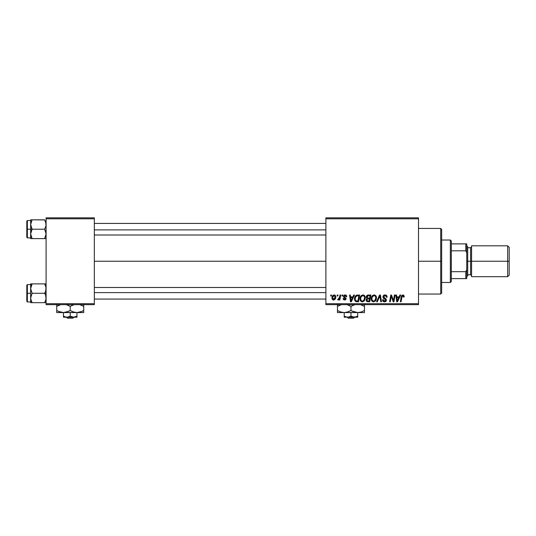 <?xml version="1.0" encoding="UTF-8"?>
<svg xmlns="http://www.w3.org/2000/svg" width="536" height="536" viewBox="0 0 536 536"><rect width="100%" height="100%" fill="white"/><g stroke="black" fill="none" stroke-linecap="round" stroke-linejoin="round"><path stroke-width="0.8" d="M94.336 261.246L325.888 261.246L94.336 261.246M325.888 304.662L418.509 304.662L418.509 303.698L325.888 303.698L325.888 218.795L418.509 218.795L418.509 303.698L418.509 217.83L325.888 217.83L418.509 217.83L418.509 218.795L325.888 218.795L325.888 217.83L325.888 303.698L418.509 303.698L418.509 304.662L325.888 304.662L325.888 303.698L325.888 304.662M342.028 295.014L341.861 295.979L342.584 295.979L342.725 295.014L342.028 295.014L342.725 295.014L342.028 295.014L341.861 295.979L342.584 295.979L342.725 295.014L342.584 295.979L341.861 295.979L342.028 295.014M337.291 295.014L337.124 295.979L337.848 295.979L337.995 295.014L337.291 295.014L337.995 295.014L337.291 295.014L337.124 295.979L337.848 295.979L337.995 295.014L337.848 295.979L337.124 295.979L337.291 295.014M362.952 294.927L361.143 295.738L360.045 298.17L360.54 300.884L362.075 301.842L364.152 301.058L365.224 298.646L364.708 295.872L362.952 294.927C360.976 295.396 359.991 296.703 360.004 298.847C359.958 300.562 360.735 301.56 362.343 301.855L364.346 300.837L365.271 297.849C365.277 296.187 364.507 295.209 362.952 294.927M353.727 295.014L352.896 296.857L350.497 296.857L350.269 295.014L349.566 295.014L350.49 301.768L351.348 301.768L354.484 295.014L353.727 295.014L354.484 295.014L353.727 295.014L352.896 296.857L350.497 296.857L350.269 295.014L349.566 295.014L350.49 301.768L351.348 301.768L354.484 295.014L351.348 301.768L350.49 301.768L349.566 295.014L350.269 295.014M368.178 295.014L367.066 295.383L366.376 296.334L366.282 297.54L367.08 298.478L366.363 299.155L366.195 300.602L367.08 301.654L369.74 301.768L370.885 295.014L368.178 295.014C366.966 295.169 366.316 295.872 366.235 297.118L367.08 298.478L366.148 300.127L367.08 301.654L369.74 301.768L370.885 295.014L369.74 301.768L367.08 301.654L366.148 300.127L366.979 298.431M377.344 301.768L376.587 301.768L379.535 295.014L376.587 301.768L377.344 301.768L379.87 295.979L380.761 301.768L381.465 301.768L380.433 295.014L379.535 295.014L380.433 295.014L379.535 295.014L376.587 301.768L377.344 301.768L379.87 295.979L380.761 301.768L381.465 301.768L380.433 295.014L381.465 301.768L380.761 301.768M404.211 296.415L403.4 295.014L401.638 295.524L400.345 301.768L401.055 301.768L402.208 295.966L403.085 295.772L403.447 297.118L404.178 296.877L402.831 294.927L401.176 296.817L400.345 301.768L401.055 301.768L401.866 296.984L402.784 295.718L403.447 297.118L404.151 297.031L403.447 297.118L403.467 296.22M393.437 300.736L394.382 295.014L393.437 300.736L391.494 295.014L390.757 295.014L389.612 301.768L390.322 301.768L391.267 296.04L393.196 301.768L393.94 301.768L395.092 295.014L394.382 295.014L395.092 295.014L394.382 295.014L393.437 300.736L391.494 295.014L390.757 295.014L389.612 301.768L390.322 301.768L391.267 296.04L393.196 301.768L393.94 301.768L395.092 295.014L393.94 301.768L393.196 301.768M399.95 295.014L399.119 296.857L396.72 296.857L396.493 295.014L395.789 295.014L396.714 301.768L397.571 301.768L400.707 295.014L399.95 295.014L400.707 295.014L399.95 295.014L399.119 296.857L396.72 296.857L396.493 295.014L395.789 295.014L396.714 301.768L397.571 301.768L400.707 295.014L397.571 301.768L396.714 301.768L395.789 295.014L396.493 295.014M385.016 294.927L383.521 295.457L382.905 296.71L383.334 298.204L385.692 299.939L385.351 300.843L384.413 301.065L383.454 300.549L383.247 299.678L382.55 299.751L382.858 301.011L384.131 301.828L385.873 301.386L386.396 299.845L385.786 298.72L383.783 297.44L383.709 296.368L385.33 295.745L386.181 296.22L386.409 297.292L387.106 297.212L386.63 295.537L385.016 294.927C383.729 294.981 383.026 295.644 382.898 296.911L385.706 300.106L384.54 301.065L383.247 299.678L382.543 299.899C382.637 301.132 383.294 301.781 384.52 301.855C385.685 301.815 386.315 301.219 386.409 300.066L385.612 298.586L383.602 296.844L384.969 295.718L386.228 296.301L386.409 297.292L387.106 297.212C387.133 295.765 386.436 295.001 385.016 294.927M374.175 294.927L372.373 295.738L371.274 298.17L371.763 300.884L373.297 301.842L375.381 301.058L376.446 298.646L376.004 295.986L374.175 294.927C372.205 295.396 371.22 296.703 371.234 298.847C371.187 300.562 371.964 301.56 373.565 301.855L375.568 300.837L376.493 297.849C376.507 296.187 375.729 295.209 374.175 294.927M346.765 296.589L345.747 295.021L343.723 295.497L343.63 297.051L345.445 298.793L344.708 299.403L343.784 298.438L343.107 298.827L343.536 299.631L344.521 300.013L345.727 299.637L346.142 298.492L344.28 296.723L344.206 295.973L345.311 295.564L346.062 296.77L346.765 296.589L345.084 294.927L343.429 296.348L343.784 297.239L345.378 298.324L344.708 299.403L343.784 298.438L343.08 298.525L344.675 300.013L346.149 298.619L344.132 296.294L345.057 295.544L346.062 296.77L346.765 296.683L346.055 296.542M355.824 295.604L357.659 295.014L356.058 295.43L354.979 296.77L354.49 298.713L354.785 300.609L355.971 301.681L358.517 301.768L359.656 295.014L356.574 295.175C355.133 296.006 354.437 297.279 354.484 299.001L355.971 301.681L358.517 301.768L359.656 295.014L358.517 301.768L355.971 301.681M334.129 294.927L332.709 295.617L331.965 297.447L332.132 299.048L333.392 300.006L335.04 299.316L335.771 297.42L335.389 295.524L334.129 294.927C332.628 295.303 331.898 296.314 331.938 297.962C331.911 299.148 332.454 299.832 333.58 300.013C335.127 299.637 335.864 298.599 335.797 296.884C335.797 295.725 335.241 295.075 334.129 294.927M339.998 295.014L339.288 298.304L338.685 299.122L338.008 299.068L337.727 299.838L338.591 299.885L339.342 298.914L339.167 299.925L339.878 299.925L340.708 295.014L339.998 295.014L340.708 295.014L339.998 295.014L339.636 296.978L337.727 299.838L338.203 300.013L339.342 298.914L339.167 299.925L339.878 299.925L340.708 295.014L339.878 299.925L339.167 299.925M330.799 295.014L330.638 295.979L331.355 295.979L331.503 295.014L330.799 295.014L331.503 295.014L330.799 295.014L330.638 295.979L331.355 295.979L331.503 295.014L331.355 295.979L330.638 295.979L330.799 295.014M46.096 304.662L94.336 304.662L94.336 303.698L46.096 303.698L46.096 218.795L94.336 218.795L94.336 303.698L94.336 217.83L46.096 217.83L94.336 217.83L94.336 218.795L46.096 218.795L46.096 217.83L46.096 303.698L94.336 303.698L94.336 304.662L46.096 304.662L46.096 303.698L46.096 304.662M392.278 299.222L392.104 298.76M391.012 297.808L390.322 301.768L389.612 301.768L390.757 295.014L391.494 295.014L392.901 298.894M397.062 299.343L396.821 297.648L398.73 297.648L397.236 301.031L396.821 297.648L398.73 297.648L397.21 300.609M403.467 296.971L402.677 295.725M403.447 297.118L403.508 296.529L403.447 297.118M401.893 296.817L401.055 301.768L400.345 301.768L401.209 296.649M403.528 295.075L403.876 295.336M385.471 294.954L385.947 295.075M386.885 295.952L387.012 296.328M387.106 297.212L386.409 297.292M385.33 295.745L384.727 295.731M383.615 296.676L383.83 297.493M386.295 299.423L386.396 299.818M386.382 300.428L386.121 301.098M386.108 301.118L385.645 301.567M384.882 301.828L385.324 301.728M384.131 301.828L383.099 301.319M383.093 301.312L382.583 300.301M382.543 299.899L383.247 299.678M383.454 300.549L384.051 300.991M384.292 301.051L385.203 300.93M385.565 300.609L385.444 299.503L384.701 299.048M385.699 300.214L385.444 299.503M383.052 296.113L383.515 295.463M380.037 297.306L379.97 296.864M379.87 295.979L379.3 297.353M376.192 296.334L376.466 297.326M376.292 299.416L375.89 300.374M371.77 300.884L371.508 300.408M371.348 299.899L371.26 299.376M371.274 298.163L371.408 297.507M372.379 295.731L372.895 295.309M374.718 300.622L373.592 301.065C372.46 300.843 371.91 300.133 371.937 298.921C371.89 297.239 372.62 296.167 374.128 295.718C375.247 295.926 375.803 296.629 375.796 297.815L375.019 300.314L374.269 300.917M373.592 301.065L372.868 300.877M372.567 300.649L371.984 299.517M372.58 296.663L373.619 295.805M375.703 298.813L375.22 300.046M373.8 301.051L374.691 300.649M371.937 298.921L371.957 299.302L371.937 298.921M374.128 295.718L374.999 296.006L374.128 295.718M375.709 297.078L375.796 297.815M366.302 297.627L366.235 297.118M366.269 296.716L366.376 296.334M366.403 296.267L366.925 295.504M367.066 295.383L367.401 295.182M367.415 295.175L367.776 295.055M366.195 300.602L366.356 301.051M367.964 300.977L369.163 300.977L369.518 298.874L367.234 299.155L366.845 300.1L367.234 299.155L369.518 298.874L369.163 300.977L367.964 300.977L366.845 300.1L367.147 299.249M367.234 299.155L368.078 298.887M368.165 298.083L369.652 298.083L370.041 295.805L368.721 295.805L370.041 295.805L369.652 298.083L368.165 298.083L366.939 297.132L366.999 297.54M367.013 297.581L368.031 295.839M366.959 296.87L367.321 296.174M346.022 296.314L345.057 295.544L344.132 296.294L344.427 296.864M345.191 295.544L344.132 296.294L344.829 297.125M344.146 296.127L344.347 296.797M344.132 296.294L344.28 296.723M346.001 299.276L345.727 299.637M345.834 299.524L345.499 299.812M343.08 298.525L343.837 298.8M344.481 299.383L344.956 299.369M345.432 298.86L344.708 299.403L345.358 298.284M345.445 298.726L343.429 296.348L343.784 297.239M345.412 298.425L344.273 297.594M345.378 298.324L344.802 297.889M343.723 295.497L344.742 294.947M345.425 294.947L346.129 295.209M346.49 295.57L346.712 296.093M345.955 296.106L345.72 295.772M344.594 296.984L344.95 297.185M350.839 299.343L350.598 297.648L352.514 297.648L351.02 301.031L350.598 297.648L352.514 297.648L350.986 300.609M354.551 299.825L354.497 299.416L354.551 299.825M354.598 297.855L354.685 297.52M354.752 297.299L354.979 296.77M356.701 295.135L357.11 295.048M357.907 295.805L358.812 295.805L357.941 300.977L355.797 300.736L355.18 299.048C355.14 297.058 356.051 295.979 357.907 295.805L358.812 295.805L357.941 300.977L356.138 300.897M355.797 300.736L355.18 299.048L355.261 299.838M355.227 298.351L356.018 296.468L357.391 295.832M357.304 295.839L356.601 296.026M356.206 296.287L355.71 296.911M355.375 297.688L355.254 298.184M355.194 298.699L355.18 299.048L355.194 298.699M363.716 295.061L364.286 295.403M365.237 297.326L364.882 296.174M360.54 300.884L360.286 300.415M360.118 299.912L360.031 299.39M360.56 296.555L360.936 295.979M363.495 300.622L362.363 301.065C361.231 300.843 360.681 300.133 360.708 298.921C360.668 297.239 361.398 296.167 362.899 295.718C364.018 295.926 364.574 296.629 364.567 297.815L363.79 300.314L363.04 300.917M362.363 301.065L361.639 300.877M361.338 300.649L360.762 299.517M361.351 296.663L362.396 295.805M364.534 298.478L364.165 299.758M362.57 301.051L363.462 300.649M360.708 298.921L360.728 299.302L360.708 298.921M362.899 295.718L363.77 296.006L362.899 295.718M364.567 297.815L364.547 297.44L364.567 297.815M364.48 297.078L364.547 297.44M334.491 294.961L334.993 295.169M335.683 297.949L335.583 298.304M335.536 298.445L335.302 298.934M334.102 299.946L333.714 300.006M332.313 299.369L332.132 299.034M332.019 298.686L331.958 298.331M331.972 297.38L332.421 296.026M332.97 299.101L332.662 297.581L333.915 295.564L335.101 296.957L333.801 299.383L332.648 297.768M332.789 296.978L333.178 296.127M334.92 298.11L334.457 298.988M335.08 297.353L335.02 297.741M333.58 295.718L333.928 295.564M333.097 296.247L332.916 296.629M337.727 299.838L338.203 300.013L337.727 299.838L338.008 299.068L338.518 299.202M338.008 299.068L338.363 299.222M338.94 298.894L339.174 298.559M339.288 298.304L339.449 297.842M339.496 297.661L339.636 296.978M338.899 299.604L339.141 299.269M356.413 296.133L356.882 295.919M332.662 297.581L332.729 297.199M334.323 299.115L333.988 299.322M440.699 261.246L441.664 261.246L441.664 229.408L441.664 293.085L441.664 261.246L440.699 261.246L440.699 228.443L440.699 261.246L418.509 261.246L440.699 261.246L440.699 294.05L440.699 261.246M30.766 225.757L30.659 229.214L32.113 229.214L30.659 224.517L32.113 219.82L44.642 219.82L45.989 223.284L45.989 225.736L44.642 229.214L32.113 229.214L30.766 225.757M44.689 219.907L30.659 219.82L30.659 229.214L26.8 229.214L26.8 237.321L26.8 221.113L26.8 229.214L27.376 229.214L27.376 220.53L27.376 229.214L30.659 229.214L30.659 233.91L32.113 229.214L44.642 229.214L45.989 232.678L45.989 235.123L44.642 238.607L32.113 238.607L30.659 233.91L30.659 238.607L45.989 238.607L44.642 238.607L46.096 233.91L44.642 229.214L45.989 225.736L45.687 222.092L46.009 223.425M46.096 238.607L45.687 238.607L46.096 238.607M30.746 235.003L31.068 236.329L30.659 233.91L30.659 238.607L32.113 238.607L31.068 236.336M32.113 219.82L30.766 223.291L32.113 219.82L30.766 219.82L32.113 219.82L30.766 223.291M31.061 219.82L30.659 219.82L31.068 219.82L30.659 219.82L30.746 223.425M30.659 234.038L31.061 231.498L32.113 229.214L30.659 229.214L30.659 233.91M27.376 229.214L27.376 237.897L27.376 229.214M31.061 236.322L32.113 238.607M44.642 238.607L45.989 238.607M44.642 219.82L45.694 222.105M94.336 229.897L325.888 229.897L94.336 229.897M30.934 222.541L31.061 222.105M45.821 235.894L45.694 236.322M325.888 292.596L94.336 292.596L325.888 292.596M45.989 296.736L45.989 299.209L44.642 302.673L45.989 299.209L45.687 295.55L45.989 296.736M44.642 293.279L45.687 295.55L44.642 293.279L32.113 293.279L30.659 288.582L32.113 283.886L31.068 286.157L32.113 283.886L30.659 283.886L31.068 283.886L30.659 283.886L30.659 293.279L26.8 293.279L26.8 301.379L26.8 285.172L27.376 301.962L27.376 293.279L30.659 293.279L30.659 297.976L32.113 293.279L46.096 293.279L44.642 293.279L45.694 290.994L44.642 293.279M30.746 299.068L31.068 300.388L30.659 297.976L30.659 302.673L32.113 302.673L30.766 299.209L30.766 296.756L32.113 293.279L30.659 288.582L30.659 302.673M46.009 287.49L45.687 286.164L46.096 288.582L45.694 290.994L45.989 287.35L44.642 283.886L32.113 283.886L44.642 283.886L45.687 286.157L44.642 283.886L45.989 283.886L44.642 283.886M46.096 283.886L45.687 283.886L46.096 283.886M44.642 302.673L32.113 302.673L45.989 302.673L44.642 302.673L45.687 300.401L44.642 302.673L45.694 302.673M30.659 284.596L27.376 284.596L27.376 293.279L27.376 284.596L26.8 285.172M30.766 283.886L30.659 288.582L32.113 283.886L31.061 283.886L32.113 283.886M32.066 302.585L31.061 300.388M30.766 302.673L32.113 302.673M45.821 286.599L45.694 286.17L45.821 286.599M30.934 286.593L31.061 286.17M45.821 299.952L45.694 300.388M450.347 240.021L451.312 240.986L451.312 243.88L451.312 240.986L450.347 240.021L441.664 240.021L450.347 240.021L450.347 282.472L441.664 282.472L450.347 282.472L450.347 240.021M451.312 281.507L450.347 282.472L451.312 281.507L451.312 278.613L451.312 281.507M451.312 250.808L451.312 271.685L451.312 243.88L451.312 250.808L465.784 250.808L466.749 252.838L466.749 269.655L465.784 271.685L451.312 271.685L451.312 278.613L451.312 271.685L465.784 271.685L465.784 278.613L466.749 278.613L466.749 269.655L466.749 278.613L465.784 278.613L465.784 271.685L466.749 269.655L466.749 243.88L451.312 243.88L465.784 243.88L465.784 250.808L465.784 243.88L466.749 243.88L466.749 252.838L465.784 250.808L451.312 250.808M451.312 278.613L465.784 278.613L451.312 278.613M507.659 261.246L509.2 261.246L509.2 247.351L509.2 261.246L507.659 261.246L507.659 245.81L507.659 261.246L471.573 261.246L507.659 261.246L507.659 276.683L507.659 261.246M471.573 246.774L470.608 247.739L470.608 274.754L470.608 261.246L466.749 261.246L467.714 261.246L467.714 246.774L467.714 261.246L471.573 261.246L471.573 276.683L471.573 245.81L471.573 261.246L470.608 261.246L470.608 247.739L467.714 247.739M509.2 275.142L509.2 261.246L509.2 275.142L507.659 276.683L471.573 276.683M467.714 275.718L467.714 261.246L467.714 275.718L466.749 276.683M354.711 317.205L353.7 318.17L348.246 318.17L347.234 317.205L348.246 318.17L353.7 318.17L354.711 317.205M357.726 317.131L357.726 312.575L357.726 316.16L354.35 317.205L350.973 316.16L350.973 312.575L350.973 316.16L348.48 317.124L345.861 316.917L344.219 316.16L344.219 312.575L344.219 317.205L344.219 316.16L346.725 317.131M347.596 317.205L357.726 317.205L353.479 317.131L350.973 316.16L348.48 317.124L344.219 317.205L356.085 316.917M363.783 310.873L364.48 310.485L364.48 306.364L360.54 304.662L364.48 306.364L364.48 312.575L364.48 311.992L364.48 312.575L337.466 312.575L344.219 312.575L340.749 311.992L337.466 310.485L337.466 306.364L341.405 304.662L339.208 305.466M364.48 311.322L364.48 310.485L361.217 311.986L357.726 312.575L352.588 311.329L350.973 310.485L350.973 306.364L354.912 304.662L352.715 305.466M349.928 305.801L347.033 304.662L350.973 306.364L350.973 310.485L347.71 311.986L344.219 312.575L346.893 312.227M337.466 304.428L337.466 312.421L337.466 310.485L340.742 311.992L338.98 311.282M341.492 312.213L339.08 311.329M350.973 310.485L352.581 311.322L350.973 310.485L347.033 312.187M347.71 304.863L349.358 305.527L347.71 304.863M352.018 311.054L357.726 312.575L361.217 311.986L364.48 310.498M364.48 306.364L364.48 304.428L364.48 306.364L361.204 304.863L364.48 306.364L364.48 305.527M341.519 312.22L342.471 312.421M337.466 310.485L337.466 311.322M344.219 312.575L355.978 312.421M357.726 312.575L364.48 312.575M352.695 305.473L350.973 306.364M338.162 305.982L339.194 305.466M337.466 305.527L337.466 306.364M344.219 316.16L345.854 316.91L344.219 316.16M357.726 316.16L356.092 316.91M348.246 318.17L347.234 317.205L348.246 318.17M73.955 317.205L72.943 318.17L67.489 318.17L66.477 317.205L67.489 318.17L72.943 318.17L73.955 317.205M76.97 317.131L76.97 312.575L76.97 316.16L73.593 317.205L70.216 316.16L70.216 312.575L70.216 316.16L67.724 317.124L65.104 316.917L63.462 316.16L63.462 312.575L63.462 317.205L63.462 316.16L65.968 317.131M66.839 317.205L76.97 317.205L72.722 317.131L70.216 316.16L67.724 317.124L63.462 317.205L73.593 317.205L76.97 316.16M83.723 312.421L83.723 306.364L79.784 304.662L83.723 306.364L83.723 310.485L80.46 311.986L76.97 312.575L83.723 312.575L83.723 311.992L83.723 312.575L56.709 312.575L63.462 312.575L59.992 311.992L56.709 310.485L56.709 306.364L60.648 304.662L58.451 305.466M74.243 312.213L76.97 312.575L73.499 311.992L70.216 310.485L70.216 306.364L74.156 304.662L71.958 305.466M69.171 305.801L66.276 304.662L70.216 306.364L70.216 310.485L66.953 311.986L63.462 312.575L68.474 311.382M56.709 304.428L56.709 312.421L56.709 310.485L59.985 311.992L58.324 311.329L63.462 312.575L61.714 312.421M71.261 311.054L74.256 312.213M63.462 312.575L75.221 312.421M81.981 311.382L76.97 312.575M83.723 306.364L83.723 304.428L83.723 306.364L80.447 304.863L83.723 306.364L83.723 305.527M83.026 310.873L83.723 310.498M81.995 311.382L83.723 310.485L83.723 311.322M68.494 311.376L70.216 310.485M56.709 310.485L58.317 311.322L56.709 310.485L56.709 311.322M71.938 305.473L70.216 306.364M66.953 304.863L68.601 305.527L66.953 304.863M57.406 305.982L58.437 305.466M56.709 305.527L56.709 306.364M63.462 316.16L65.097 316.91L63.462 316.16M67.489 318.17L66.477 317.205L67.489 318.17M418.509 228.443L440.699 228.443L441.664 229.408M418.509 294.05L440.699 294.05L441.664 293.085M30.659 220.53L27.376 220.53L26.8 221.113M30.659 237.897L27.376 237.897L26.8 237.321M94.336 223.425L325.888 223.425M94.336 235.003L325.888 235.003M325.888 299.068L94.336 299.068M325.888 287.49L94.336 287.49M30.659 301.962L27.376 301.962L26.8 301.379M471.573 245.81L507.659 245.81L509.2 247.351M466.749 245.81L467.714 246.774M467.714 274.754L470.608 274.754L471.573 275.718"/></g></svg>
